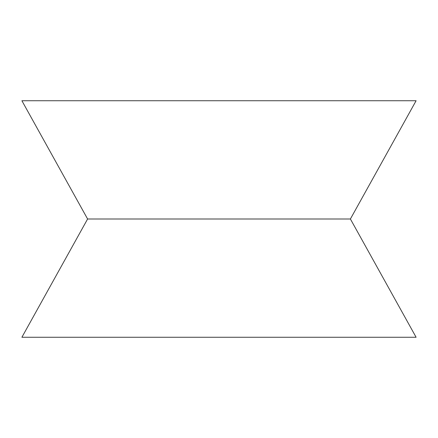<?xml version="1.0" encoding="UTF-8"?>
<svg xmlns="http://www.w3.org/2000/svg" width="438" height="438" viewBox="0 0 438 438"><rect width="100%" height="100%" fill="white"/><g stroke="black" fill="none" stroke-linecap="round" stroke-linejoin="round"><path stroke-width="0.66" d="M350.4 219L416.1 100.74L21.9 100.74L87.6 219L21.9 337.26L416.1 337.26L350.4 219L87.6 219"/></g></svg>
